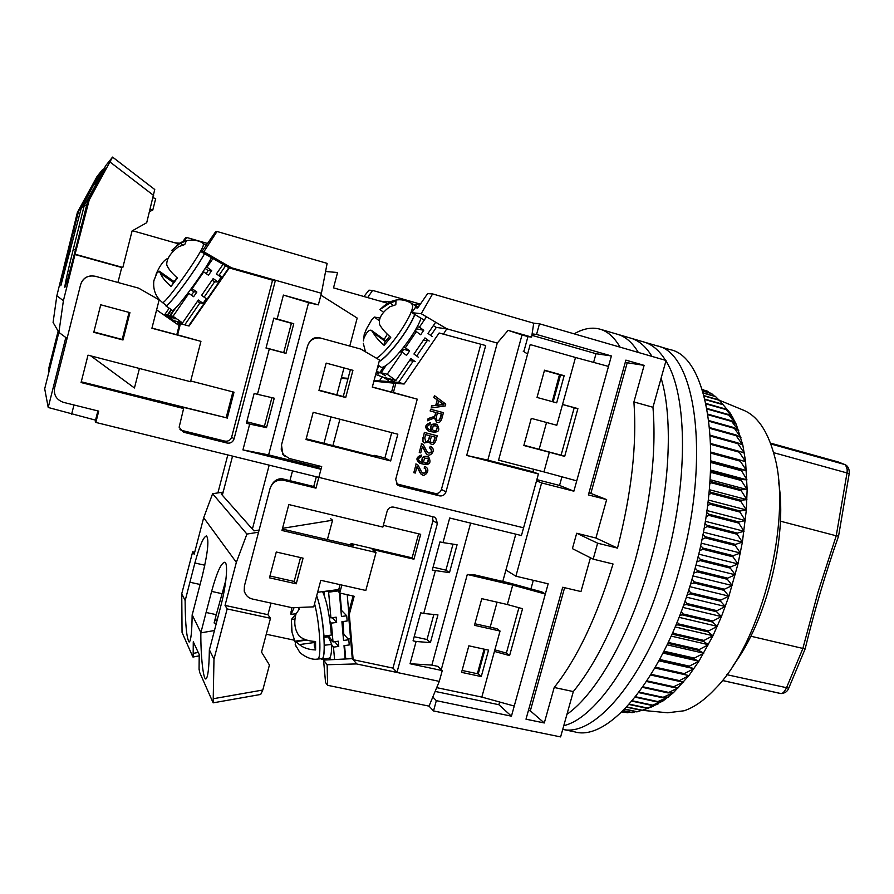 <?xml version="1.0" encoding="UTF-8"?>
<svg xmlns="http://www.w3.org/2000/svg" width="894" height="894" viewBox="0 0 894 894"><rect width="100%" height="100%" fill="white"/><g stroke="black" fill="none" stroke-linecap="round" stroke-linejoin="round"><path stroke-width="1.34" d="M593.169 559.152L572.406 548.637L576.697 533.249L595.929 538.02L606.646 499.601L588.386 494.918L625.889 360.126L644.127 365.355L633.913 401.954C637.02 444.474 631.544 493.186 617.497 548.1L597.628 543.194L593.169 559.152L613.038 563.991C596.656 617.53 577.043 658.699 554.202 687.475L544.301 722.967L525.996 719.189L562.706 587.246L580.977 591.56L590.42 557.755M633.913 401.954L652.955 407.262C656.598 452.23 650.62 503.434 635.031 560.907C618.424 617.72 597.862 661.281 573.322 691.576L554.202 687.475M442.999 542.602L439.96 541.876L432.294 570.093L449.47 572.663L457.08 544.77L442.999 542.602L449.693 517.995L521.448 535.551L523.582 527.806L318.834 477.374L523.582 527.806L538.423 473.965L532.958 471.808L487.822 460.142L522.007 334.926L508.105 330.367L531.628 337.105L533.718 323.192L539.473 323.796L536.556 334.445L611.395 355.957L596.007 353.711L531.896 335.317M429.031 706.126L439.3 681.373L356.494 663.929L327.148 664.734L327.595 685.307L429.031 706.126L433.523 710.942L436.328 700.661L432.819 696.996M532.12 333.887L536.556 334.445M539.473 323.796L666.064 360.483L652.955 407.262C656.598 452.23 650.62 503.434 635.031 560.907C618.424 617.72 597.862 661.281 573.322 691.576L560.616 736.913L433.523 710.942M435.132 691.42L498.874 704.707L499.623 702.014M530.924 588.911L533.305 580.307M536.869 479.62L559.555 485.442L561.946 476.815M593.605 362.394L596.007 353.711M498.874 704.707L511.435 716.172L436.328 700.661M611.395 355.957L573.87 491.197L541.619 482.916L515.883 576.194L548.167 583.816L511.435 716.172M562.728 729.37C596.901 737.941 651.313 670.735 678.781 571.635C711.456 459.874 696.169 352.515 656.911 345.81C696.169 352.515 711.456 459.874 678.781 571.635C651.313 670.735 596.901 737.941 562.728 729.37L574.741 731.873C609.518 742.121 665.404 675.182 693.174 575.155C725.85 463.785 709.791 356.516 669.841 349.588L617.687 334.345C625.61 336.625 632.494 342.659 638.35 352.448C632.494 342.659 625.61 336.625 617.687 334.345L600.042 329.182C607.741 331.406 614.413 337.396 620.056 347.151M574.16 333.842C583.324 328.511 591.951 326.958 600.042 329.182M573.87 491.197L559.555 485.442M541.619 482.916L536.534 480.827M515.883 576.194L505.926 570.014M545.329 594.052L541.887 591.917L509.491 583.022L474.435 574.82L467.305 574.473L512.72 585.101L545.329 594.052M512.72 585.101L507.356 604.534L522.554 608.713L509.591 655.604L506.384 653.067L494.851 649.882M514.251 706.059L481.832 697.085L494.427 651.413L509.591 655.604M608.49 366.417L575.501 357.488L562.549 404.446L577.904 408.614L564.684 456.398L549.363 452.23L543.943 471.909L576.742 480.849M606.646 499.601L590.845 493.399L627.208 362.763L644.127 365.355M617.497 548.1L595.929 538.02M627.208 362.763L625.308 362.215M588.945 492.907L590.845 493.399M597.628 543.194L576.697 533.249M544.301 722.967L530.332 710.842L564.606 587.693M528.421 710.439L530.332 710.842M577.904 408.614L574.216 407.698L561.086 455.169L523.906 445.234M574.216 407.698L562.527 404.524M518.922 607.708L506.384 653.067M507.356 604.534L481.788 598.656L474.468 625.331L500.048 631.052L494.427 651.413M441.267 669.662L467.305 574.473M481.832 697.085L436.697 687.642M461.561 672.366L481.263 676.579L488.549 650.128L468.847 645.814L461.561 672.366M575.501 357.488L530.187 344.581L498.573 460.153L543.943 471.909M537.026 397.45L544.513 370.183L564.159 375.692L556.683 402.836L537.026 397.45M549.363 452.23L523.839 445.503L531.282 418.37L556.806 425.253L562.549 404.446M561.086 455.169L564.684 456.398M553.151 401.864L560.549 374.988L544.435 370.474M500.048 631.052L496.908 628.683L474.904 623.755M485.006 649.357L478.256 673.908L462.086 670.444M481.263 676.579L478.256 673.908M560.549 374.988L564.159 375.692M649.703 564.505C629.979 635.254 596.209 694.068 566.952 714.317C596.209 694.068 629.979 635.254 649.703 564.505C669.852 494.002 673.629 419.163 661.113 378.151C673.629 419.163 669.852 494.002 649.703 564.505M630.829 338.189C638.919 340.513 645.96 346.581 651.972 356.393C645.96 346.581 638.919 340.513 630.829 338.189M664.287 568.081C640.585 653.358 596.555 718.161 563.768 725.671C596.555 718.161 640.585 653.358 664.287 568.081C688.771 483.229 687.777 394.723 665.929 360.986C687.777 394.723 688.771 483.229 664.287 568.081M643.904 342.011C652.151 344.38 659.347 350.493 665.527 360.327C659.347 350.493 652.151 344.38 643.904 342.011M642.149 710.317L667.617 712.775L684.145 710.775C694.482 707.277 705.02 699.756 715.77 688.212C762.057 641.49 792.978 517.201 773.981 454.241C767.287 430.237 756.95 415.486 742.948 409.977L719.301 400.221M626.571 707.165L641.836 710.428L653.067 706.394L646.898 708.294L658.073 703.958L652.575 705.142L663.147 700.862L657.816 701.566L668.287 697.096L663.091 697.298L673.45 692.671L667.863 692.884L678.635 687.609L673.16 687.352L673.696 686.748L683.787 681.91L678.434 681.161L688.916 675.596L683.664 674.355L684.189 673.629L693.967 668.69L688.816 666.935L689.33 666.153L698.929 661.214L693.856 658.956L694.37 658.107L703.768 653.212L698.773 650.43L699.264 649.536L708.461 644.697L703.533 641.4L704.003 640.45L712.987 635.735L708.104 631.913L708.551 630.929L717.323 626.348L712.462 622.012L712.887 620.984L721.436 616.581L716.586 611.742L716.988 610.68L725.313 606.501L720.452 601.17L720.832 600.075L728.923 596.13L724.051 590.331L724.397 589.213L732.242 585.548L727.336 579.29L727.649 578.161L735.27 574.797L730.309 568.103L730.599 566.964L737.975 563.935L732.957 556.828L733.203 555.677L740.355 553.028L735.248 545.53L735.46 544.39L742.389 542.11L737.181 534.266L737.36 533.126L744.065 531.271L738.757 523.102L738.891 521.973L745.384 520.531L739.953 512.083L740.053 510.977L746.334 509.971L740.768 501.277L740.835 500.193L746.915 499.645L741.204 490.728L741.227 489.666L747.138 489.588L741.271 480.491L741.249 479.475L746.982 479.866L740.902 469.652L746.468 470.512L740.266 461.17L740.176 460.242L745.596 461.572L739.226 452.174L739.103 451.28L744.378 453.079L737.829 443.659L737.662 442.821L742.825 445.089L736.086 435.68L735.896 434.897L740.947 437.613L733.795 427.533L738.768 430.696L731.65 421.409L736.276 424.348L728.979 415.185L733.516 418.593L725.716 409.039L730.487 413.453L718.999 399.897L730.487 413.453L736.276 424.348L742.825 445.089L745.596 461.572L747.138 489.588L746.334 509.971L742.389 542.11L737.975 563.935L728.923 596.13L721.436 616.581L712.987 635.735L698.929 661.214L688.916 675.596L673.45 692.671L663.147 700.862L648.195 708.16M733.192 665.393C766.449 621.855 787.659 536.612 778.685 482.559M623.375 712.283L621.833 711.959L624.224 712.082M622.168 711.635L627.42 712.753L629.957 712.205M623.084 710.741L632.069 712.652L635.746 711.635M624.56 709.255L636.886 711.881L641.579 710.372M718.754 399.819L715.312 396.31L703.254 392.868M714.194 395.986L711.412 393.382L702.639 390.879M709.344 392.79L707.344 391.125L702.259 389.672M704.204 390.22L702.114 389.236L703.556 389.65M664.22 650.765L663.538 652.128M668.712 641.49L669.315 642.663L667.751 643.535M673.059 631.823L673.987 633.5L673.517 634.461L671.886 634.505M677.261 621.799L678.479 623.889L678.032 624.884L675.92 625.074M681.273 611.474L682.77 613.865L682.346 614.904L679.831 615.273M685.083 600.88L686.838 603.484L686.436 604.556L683.586 605.137M688.682 590.074L690.66 592.8L690.28 593.895L687.173 594.689M692.045 579.089L694.213 581.86L693.867 582.977L690.581 583.994M695.152 568.003L697.476 570.718L697.152 571.858L693.766 573.088M698.013 556.839L700.427 559.454L700.136 560.594L696.717 562.002M700.583 545.664L703.064 548.1L702.807 549.251L699.432 550.805M702.885 534.523L705.355 536.735L705.142 537.886L701.879 539.54M704.897 523.459L707.299 525.415L707.12 526.566L704.059 528.265M706.618 512.541L708.897 514.195L708.752 515.335L705.947 517.011M708.048 501.802L710.115 503.143L710.015 504.261L707.545 505.848M709.199 491.287L710.976 492.303L710.909 493.399L708.841 494.818M710.048 481.039L711.468 481.743L711.434 482.805L709.836 483.967M710.618 471.093L711.59 471.507L711.59 472.535L710.518 473.351M710.92 461.494L710.898 463.025M627.879 712.775L622.235 711.579M632.561 712.607L623.207 710.618M637.388 711.769L624.75 709.076M642.339 710.249L626.795 706.919M646.898 708.294L629.052 704.472M647.412 708.037L629.32 704.159M652.05 705.467L631.946 701.142M652.575 705.142L632.259 700.773M657.28 701.958L635.209 697.186M657.816 701.566L635.556 696.75M662.555 697.756L638.763 692.593M663.091 697.298L639.143 692.09M667.863 692.884L642.574 687.363M668.399 692.358L642.976 686.793M673.16 687.352L646.574 681.496M673.696 686.748L646.988 680.87M678.434 681.161L650.72 675.026M678.971 680.502L651.145 674.333M688.916 675.596L654.922 668.008M683.664 674.355L654.967 667.941M684.189 673.629L655.403 667.192M693.967 668.69L658.967 660.811M702.282 389.75L707.769 391.326M688.816 666.935L659.258 660.286M689.33 666.153L659.694 659.47M698.929 661.214L663.046 653.078M702.695 391.047L711.825 393.651M693.856 658.956L663.996 652.173M694.37 658.107L664.488 651.324M703.768 653.212L667.136 644.82M703.321 393.114L715.692 396.645M698.773 650.43L668.824 643.568M699.264 649.536L669.315 642.663M704.036 395.64L718.999 399.897M708.461 644.697L671.182 636.092M704.126 395.964L719.368 400.3M703.533 641.4L673.517 634.461M704.003 640.45L673.987 633.5M704.964 399.171L722.475 404.144M712.987 635.735L675.149 626.918M705.064 399.573L722.821 404.613M708.104 631.913L678.032 624.884M708.551 630.929L678.479 623.889M705.958 403.451L725.716 409.039M717.323 626.348L679.027 617.329M706.07 403.932L726.029 409.575M712.462 622.012L682.346 614.904M712.887 620.984L682.77 613.865M706.986 408.457L728.688 414.581M721.436 616.581L682.77 607.395M707.087 409.016L728.979 415.185M716.586 611.742L686.436 604.556M716.988 610.68L686.838 603.484M707.981 414.179L731.393 420.75M725.313 606.501L686.357 597.147M708.082 414.794L731.65 421.409M720.452 601.17L690.28 593.895M720.832 600.075L690.66 592.8M708.897 420.571L733.795 427.533M728.923 596.13L689.766 586.643M708.987 421.264L734.03 428.248M724.051 590.331L693.867 582.977M724.397 589.213L694.213 581.86M709.691 427.611L735.896 434.897M732.242 585.548L692.962 575.926M709.758 428.36L736.086 435.68M727.336 579.29L697.152 571.858M727.649 578.161L697.476 570.718M710.317 435.266L737.662 442.821M735.27 574.797L695.934 565.064M710.372 436.082L737.829 443.659M730.309 568.103L700.136 560.594M730.599 566.964L700.427 559.454M710.752 443.502L739.103 451.28M737.975 563.935L698.661 554.112M710.786 444.363L739.226 452.174M732.957 556.828L702.807 549.251M710.965 452.118L745.596 461.572M733.203 555.677L703.064 548.1M710.965 452.263L740.176 460.242M740.355 553.028L701.131 543.127M710.976 453.191L740.266 461.17M735.248 545.53L705.142 537.886M710.931 460.879L746.468 470.512M735.46 544.39L705.355 536.735M711.345 461.65L740.902 469.652M742.389 542.11L703.343 532.154M711.378 462.634L740.958 470.624M737.181 534.266L707.12 526.566M710.663 470.099L746.982 479.866M737.36 533.126L707.299 525.415M711.59 471.507L741.249 479.475M744.065 531.271L705.265 521.28M711.59 472.535L741.271 480.491M738.757 523.102L708.752 515.335M710.138 479.72L747.138 489.588M738.891 521.973L708.897 514.195M711.468 481.743L741.227 489.666M745.384 520.531L706.908 510.541M711.434 482.805L741.204 490.728M739.953 512.083L710.015 504.261M709.344 489.7L746.915 499.645M740.053 510.977L710.115 503.143M710.976 492.303L740.835 500.193M746.334 509.971L708.271 499.992M710.909 493.399L740.768 501.277M532.958 471.808L533.662 469.249M539.171 449.257L546.536 422.482M552.28 401.629L559.454 374.687M434.618 517.19L393.74 507.133C390.51 506.686 388.309 508.038 387.136 511.178L382.856 527.08L288.818 504.562L281.968 530.477L376.028 552.481L365.814 590.465L320.801 580.307L313.727 606.847L292.159 607.73L252.443 599.036C248.353 597.985 245.682 595.471 244.442 591.504L244.431 585.894L270.044 488.515C272.435 482.089 277.006 479.34 283.744 480.29L315.973 488.158L321.695 466.567L289.466 458.555L283.543 454.755L281.241 449.391L281.509 444.955L307.469 346.269C309.659 340.145 313.939 337.396 320.309 338.01L360.852 349.096L379.525 360.047L372.295 387.147L417.252 399.16L395.707 479.296L397.573 485.006L399.45 485.9L439.468 495.857C442.631 496.304 444.81 494.963 445.983 491.856L485.688 345.542L439.122 333.004L485.688 345.542M533.718 323.192L432.607 293.914L421.23 313.705L446.788 328.78L497.265 343.072L466.702 455.437L538.423 473.965M446.788 328.78L443.715 333.708M390.656 460.946L397.83 434.216L313.191 412.29L305.994 439.513L390.656 460.946L384.923 457.974L374.653 455.37L374.452 456.108M326.176 363.109L318.957 390.454L345.71 397.517L352.94 370.317L326.176 363.109M318.711 467.752L319.192 465.953M373.882 381.202L395.841 383.347L393.382 392.522L394.656 392.947L372.34 386.979M374.653 455.37L377.536 456.89L306.184 438.809M350.392 369.635L343.251 396.545L319.035 390.153M332.914 445.581L339.921 419.208M391.717 432.629L384.923 457.974M394.064 382.811L391.572 392.12M363.959 296.529L368.92 290.192L372.586 290.405L420.381 304.116M387.605 303.267L333.507 287.857L337.563 272.502L325.572 271.508M424.214 320.141L411.81 312.665L415.185 307.737L417.733 307.983L427.589 293.623L432.607 293.914M527.605 354.035L523.191 351.163M522.007 334.926L527.941 336.625L523.929 351.286M318.867 337.686L318.208 337.53C313.101 337.295 309.525 340.212 307.469 346.269M281.509 444.955L282.739 454.186L285.063 456.309M466.702 455.437L487.822 460.142M508.105 330.367L497.265 343.072M445.983 491.856L441.424 489.465L480.681 344.726M396.467 483.833L434.987 493.421L439.468 495.857M417.252 399.16L393.382 392.522M343.251 396.545L345.71 397.517M395.841 383.347L404.155 384.007L398.635 382.364L374.094 380.408M348.09 378.33L341.363 377.793M341.262 378.14L347.911 379M398.635 382.364L413.631 360.494M416.693 356.024L427.723 339.932M430.785 335.473L436.306 327.416L433.344 325.639M382.174 376.866L379.458 380.833M367.915 297.199L372.586 290.405M416.403 350.437L419.565 345.81M531.628 337.105L527.941 336.625M411.81 312.665L421.23 313.705M447 328.903L436.306 327.416M441.424 489.465C440.273 492.549 438.116 493.868 434.987 493.421M404.155 384.007L439.122 333.004M423.018 437.389C422.27 440.518 422.773 442.362 424.527 442.91L429.31 441.893L430.852 443.938C432.674 445.257 434.339 444.173 435.87 440.675L437.188 435.803L424.359 432.417L423.298 437.501C422.538 440.63 423.041 442.474 424.806 443.022L424.527 442.91M429.142 441.982L430.573 443.815M425.097 468.478L425.119 468.501C426.65 471.686 425.846 473.205 422.683 473.049C420.471 471.25 418.314 463.952 416.906 464.377L416.123 464.087L413.81 472.669L416.123 464.087M416.604 464.221L415.855 463.952M425.745 466.959L424.751 466.534L424.147 468.132L425.399 468.635C426.896 472.054 425.991 473.518 422.672 473.038M416.973 466.802C417.632 467.35 420.403 474.669 421.689 474.423L422.046 474.613M431.523 405.865L431.266 407.932L445.257 405.943L445.76 404.088L434.562 395.707L433.791 397.45L437.211 399.909L435.736 405.362L431.523 405.865L431.266 407.932M434.562 395.707L433.791 397.45M434.428 418.023L436.44 421.934M435.713 412.469L435.188 414.447C435.49 415.632 434.16 416.66 431.176 417.532L428.103 418.571L427.511 420.739L434.663 417.822L436.451 421.946C438.786 423.398 440.597 422.236 441.882 418.448L443.435 412.67L430.606 409.24L430.148 410.972L436.004 412.547L435.467 414.548C435.78 415.732 434.439 416.76 431.456 417.632L428.371 418.671L427.79 420.839M430.372 422.828C424.885 425.075 424.527 427.902 429.299 431.321C438.328 433.411 440.91 431.109 437.032 424.382C426.527 422.292 433.545 433.78 430.081 429.891C426.427 428.025 426.438 426.203 430.092 424.404L430.092 422.728C424.605 424.974 424.259 427.801 429.031 431.21L429.556 431.433M436.708 424.259C426.74 422.069 432.618 433.255 430.204 429.947M430.427 448.274L430.45 448.285C432.126 451.459 431.377 453.012 428.204 452.934C425.924 451.202 423.667 443.502 422.214 444.094L421.577 443.882L419.252 452.476L421.577 443.882M421.946 443.983L421.309 443.759M430.886 446.665L430.193 446.385L429.589 447.983L430.729 448.408C432.383 451.783 431.545 453.292 428.215 452.945M422.415 446.631C423.141 447.313 425.946 454.744 427.287 454.375L427.6 454.532M421.644 455.18C416.38 457.214 415.822 459.929 419.979 463.315C429.064 465.964 431.958 463.807 428.639 456.845C416.917 454.811 426.025 467.093 420.269 461.617C417.677 459.84 418.046 458.209 421.365 456.745L421.365 455.057C416.112 457.091 415.554 459.795 419.711 463.181L420.314 463.494M428.271 456.678C417.632 454.174 424.449 466.009 421.096 462.075M424.359 432.417L423.298 437.501M437.188 435.803L424.639 432.528M424.751 466.534L424.426 468.266M413.81 472.669L415.297 473.049L417.006 466.679C417.934 467.26 420.515 474.669 421.957 474.569C423.767 477.441 430.997 471.093 426.226 467.216L425.03 466.668M435.736 405.362L431.802 405.965M437.211 399.909L436.015 405.451M434.071 397.539L437.49 399.998M430.606 409.24L430.427 411.061M443.435 412.67L430.886 409.34M430.193 446.385L429.869 448.095M419.252 452.476L420.739 452.867L422.46 446.486C423.432 447.19 426.058 454.744 427.555 454.51C429.601 457.225 436.563 450.598 431.422 446.911L430.472 446.508M430.696 438.965L431.456 436.149L435.244 437.144L434.54 439.736C433.635 442.53 432.54 443.368 431.243 442.239C430.372 442.117 430.193 441.021 430.696 438.965M424.773 437.881L425.656 434.64L429.98 435.769L429.165 438.775C428.148 441.58 426.952 442.429 425.578 441.345L424.773 437.881M437.512 405.284L438.708 400.858L442.005 403.272C444.81 404.446 444.597 404.971 441.357 404.848L437.512 405.284M437.445 412.927L436.44 416.638C435.97 418.995 436.261 420.214 437.311 420.292C438.239 421.264 439.289 420.549 440.474 418.146L441.591 414.034L437.445 412.927M437.356 427.019L435.981 425.857L433.244 425.902L432.26 429.578L434.138 430.83L436.44 430.651L437.356 427.019L436.16 430.539L433.512 430.617M427.723 462.924L428.639 459.304L427.623 458.331L424.527 458.209L423.532 461.874L425.421 463.114L427.723 462.924L424.516 462.779M434.953 437.065L434.26 439.624C433.422 442.318 432.394 443.189 431.199 442.217M429.69 435.691L428.885 438.663C427.969 441.357 426.851 442.239 425.544 441.323M438.686 400.959L441.714 403.183C444.519 404.356 444.307 404.881 441.077 404.758L437.546 405.161M441.301 413.956L440.194 418.057C439.144 420.359 438.161 421.096 437.255 420.258M435.68 425.745L437.077 426.919M427.231 458.141L428.36 459.181L427.444 462.79M416.258 328.869L415.419 331.495M383.995 366.473L379.928 372.418L385.415 375.793L381.146 372.731L387.214 374.262L402.266 352.247L406.58 355.387L409.642 350.895L402.356 348.973M403.473 349.789L401.339 352.08M387.214 374.262L395.874 380.475L389.672 378.844L393.93 381.894L388.432 378.52L384.04 377.357L388.231 380.352L389.147 379.022M429.243 341.05L424.963 337.91L413.944 354.024L418.247 357.153M377.089 369.177L379.302 365.937M379.928 372.418L376.463 371.535M414.548 331.383L416.369 331.618L405.34 347.766L403.563 347.453M378.888 373.67L376.374 371.87M378.643 374.038L376.251 372.329M388.231 380.352L382.833 377.033L375.67 374.519M420.18 304.407L413.33 304.474M426.494 316.8L419.442 327.137L423.734 330.288L416.068 328.735M416.369 331.618L420.672 334.769L423.734 330.288M409.642 350.895L405.34 347.766M415.185 361.623L410.894 358.505L395.874 380.475M435.68 322.22L428.014 333.44L432.294 336.58M423.398 340.189L427.164 340.737M400.02 351.834L402.266 352.247M381.146 372.731L386.353 365.11M378.374 365.277L377.972 365.858M409.541 360.472L413.14 361.21M393.93 381.894L395.047 380.263M420.068 304.329L418.113 307.19M419.442 327.137L417.096 326.858M383.582 312.252L379.883 309.547L390.041 302.999L395.986 300.987L395.818 304.753L389.84 306.776C381.693 312.755 378.296 318.689 379.637 324.578C381.794 328.534 385.504 332.791 390.767 337.362L384.152 345.341C378.922 340.815 375.234 336.546 373.077 332.557L371.39 330.333C368.998 329.495 366.484 332.21 363.858 338.468L363.4 340.949M363.657 339.362L364.216 334.535L366.451 328.97L371.58 320.018L374.284 317.057L380.095 318.041M379.201 361.265C388.644 356.427 409.653 328.724 414.682 314.397M416.168 307.827L415.095 305.636L411.866 303.502M384.107 339.552L387.314 334.2M389.628 336.368L384.308 342.804L384.152 345.341M380.263 366.629L380.62 366.886C385.627 371.558 415.051 336.323 421.04 318.23M414.168 305.022L415.464 305.223L416.503 307.86M414.838 314.487C409.53 329.081 388.666 356.538 379.112 361.601M385.459 302.653L386.331 301.379L390.164 301.904M385.996 301.87L379.872 301.066M385.225 301.312L384.498 302.384M343.072 621.553L343.788 634.237L343.017 634.349M316.331 476.748L313.738 486.504L281.744 478.681C276.268 478.759 272.368 482.034 270.044 488.515M315.973 488.158L313.738 486.504M435.635 517.816L437.423 523.392L432.964 520.677L392.98 668.097L396.97 672.389L437.423 523.392M356.494 663.929L396.97 672.389M439.3 681.373L442.251 670.601L437.814 666.365L431.869 665.091L410.055 663.739L442.251 670.601M435.333 570.797L423.722 613.474L420.683 612.803L413.073 640.83L416.112 641.49L410.055 663.739M303.066 558.158L276.28 552.011L269.463 577.815L296.249 583.816L303.066 558.158M475.809 673.383L477.508 673.238L484.135 649.167M490.18 627.175L497.075 602.165M502.774 581.446L515.793 534.165M227.802 454.945L217.901 492.907M232.552 456.108L222.338 495.231M269.195 465.137L252.387 529.092M292.517 470.881L289.935 480.681M340.055 584.654L338.748 589.526L317.605 592.275M418.615 533.819L412.112 557.867L351.051 543.541L350.649 545.049M351.051 543.541L353.745 545.776L282.348 529.047M300.518 557.577L294.182 581.446L269.943 576.004M412.112 557.867L413.933 559.219L372.195 549.43L376.028 552.481M413.933 559.219L420.683 534.31L383.325 525.348M392.98 668.097L353.152 659.683L349.308 614.368L354.169 596.264L339.72 593.024L338.86 592.152L339.385 590.174L338.748 589.526M356.751 663.918L352.27 658.643L323.572 660.096L325.55 682.524L327.595 685.307M470.624 523.124L431.869 665.091M416.112 641.49L430.405 642.607L437.959 614.893L423.722 613.474M244.431 585.894L244.218 591.18L245.615 594.219M294.182 581.446L296.249 583.816M215.085 619.207L216.091 621.039L215.622 617.139M266.267 634.237L293.936 640.126M341.854 585.056L339.72 593.024M432.45 516.587L432.964 520.677M327.148 664.734L323.572 660.096M430.405 642.607L427.019 639.523L414.19 636.718M453.012 544.144L445.927 570.148L449.47 572.663M445.927 570.148L433.087 567.154M433.847 614.491L427.019 639.523M353.096 596.019L348.727 612.334L347.23 594.711M348.727 612.334L348.425 613.44L349.308 614.368M348.425 613.44L352.27 658.643M298.35 607.484L299.278 609.16L296.026 613.887C293.645 622.526 294.729 629.946 299.278 636.137C303.289 639.433 308.721 641.21 315.56 641.467L315.616 649.938C308.832 649.692 303.424 647.904 299.401 644.585L295.769 641.613L295.232 644.54L296.607 647.547M317.593 659.057L321.549 658.71C326.869 660.845 323.561 614.435 317.068 597.147L316.632 595.94M295.199 642.216L292.036 632.349L291.377 619.486L295.992 613.954M291.064 611.585L291.098 614.368L294.081 607.652M314.241 641.423L314.275 645.881L315.616 649.938M321.941 659.202L328.869 658.219C330.713 658.029 331.663 653.447 331.719 644.462L328.355 636.819L323.997 637.422M316.699 595.683C320.197 605.853 322.633 619.318 323.997 636.081L331.361 635.064C329.651 615.072 326.723 600.589 322.589 591.627M331.719 644.462L324.265 645.222M324.377 645.479C324.343 654.464 323.438 659.057 321.639 659.236L320.722 658.789M329.383 617.486L330.4 617.352M328.266 635.489L333.026 641.937L331.361 623.129L336.647 622.425L336.178 617.184L330.903 617.899L328.623 592.163L327.472 590.99M330.098 640.774L331.83 640.54M339.374 592.677L341.452 616.48L346.716 615.776L347.163 620.995L341.91 621.71L343.542 640.473L348.794 639.746L343.788 634.237M326.109 659.962L325.997 658.621M329.115 658.196L329.26 659.806M329.987 621.598L331.361 623.129M323.192 591.549L323.326 593.113M338.021 589.627L339.206 590.789L328.623 592.163M334.68 641.702L338.748 646.407L338.29 641.199L333.026 641.937M338.748 646.407L333.484 647.144L334.579 659.537M348.794 639.746L349.241 644.943L344 645.68L345.162 659.001M326.053 659.28L324.723 658.8M332.311 617.709L336.647 622.425M346.716 615.776L341.519 610.401L340.011 593.091M330.903 617.899L329.137 615.977M324.488 596.074L324.075 591.437M331.719 645.055L333.484 647.144M330.143 659.761L329.942 657.526M345.754 658.967L344.581 645.591M325.137 658.744L325.204 659.403M341.519 610.401L340.927 610.479M330.21 641.032L332.032 640.786M185.114 600.846C185.304 624.716 186.656 638.461 189.159 642.06C190.914 641.099 191.908 632.125 192.143 615.15L202.357 575.691C207.866 552.682 209.241 539.428 206.492 535.931C203.43 536.78 199.563 545.798 194.881 562.996L185.114 600.846M200.066 584.475L189.874 582.229M206.089 612.479L200.848 632.863C200.636 655 203.173 679.295 205.799 678.993C207.877 678.01 209.062 668.399 209.352 650.15L220.628 606.747C226.439 585.011 228.372 562.36 224.64 562.259C221.053 563.086 216.706 572.808 211.61 591.403L206.089 612.479L216.27 614.659L214.102 622.95L216.259 623.42M225.847 580.184L216.27 614.659M222.751 493.656L221.164 493.901L253.974 530.868L259.126 530.041M258.556 532.198L246.912 534.076L212.616 493.723L223.165 492.102M330.445 518.52L332.557 520.23L282.538 528.32M200.848 632.505L192.143 614.815M185.114 600.522L181.761 593.717L192.668 551.799L194.166 554.28L203.676 517.715L236.34 562.36L225.042 605.406L227.165 608.926L213.979 659.169L209.352 649.77M213.979 659.169L213.141 702.84L260.713 694.448L262.791 690.023L269.429 664.991L261.529 652.128L270.491 618.29L267.943 614.703L271.005 603.104M327.394 539.596L332.557 520.23M203.676 517.715L212.616 493.723M246.912 534.076L236.34 562.36M225.042 605.406L267.943 614.703M198.244 652.419L193.383 653.358L192.836 656.9L182.052 632.427L181.761 593.717M193.383 653.358L193.272 641.803L199.217 654.531L199.06 669.382M213.141 702.84L199.597 672.254L199.161 669.371M270.491 618.29L227.165 608.926M194.691 552.257L192.668 551.799M193.16 656.028L193.272 641.803M97.882 410.916L95.267 421.23L95.848 422.437L318.834 477.374L320.98 469.272L317.694 467.081L318.063 465.662M58.87 332.367L44.7 388.778L48.209 407.485L95.535 420.146M58.132 331.093L48.991 367.468L48.946 371.87M323.986 443.323L330.992 416.895M336.837 394.846L343.978 367.903M349.766 346.056L357.187 318.063L320.912 295.165M95.848 422.437L98.72 411.128L63.552 402.378C56.557 399.909 53.573 395.126 54.59 388.007L80.628 284.594C83.108 277.777 88.014 275.017 95.356 276.28L138.659 288.159L159.166 299.87L151.913 328.254L200.938 341.363L190.523 381.704L88.003 355.164L81.075 382.543L183.605 408.513L179.146 427.209L183.493 432.204L227.087 443.044C230.529 443.547 232.853 442.172 234.049 438.92L275.408 280.303L231.445 267.775L321.415 293.266L318.353 304.876L283.398 295.065L277.14 318.99L293.768 323.729L286.002 353.365L269.306 348.962L257.461 394.31L274.246 398.21L266.524 427.634L249.683 424.08L242.933 449.906L320.98 469.272M249.683 424.08L246.375 423.242L254.153 393.461L257.461 394.31M269.306 348.962L266.01 348.068L273.843 318.085L277.14 318.99M100.743 304.787L93.781 332.3L122.992 339.988L129.943 312.643L100.743 304.787M156.606 309.905L179.135 325.539L180.454 323.706L177.593 334.848L178.152 335.082L151.958 328.087M232.898 391.896L226.171 417.721L81.265 381.816M129.071 312.408L122.199 339.441L93.87 331.976M71.621 414.246L73.967 404.971M159.78 400.892L159.59 401.663M179.135 325.539L176.777 334.714M48.209 407.485L65.821 337.496M182.745 241.682L185.673 237.67L186.667 237.48L207.509 243.447M317.694 467.081L268.625 454.89L308.598 302.675L318.353 304.876M92.864 275.855C86.606 275.821 82.527 278.727 80.628 284.594M242.933 449.906L268.625 454.89M308.598 302.675L283.398 295.065M321.415 293.266L327.126 263.372L217.007 231.49L203.843 251.773L231.445 267.775M275.408 280.303L272.558 280.191L229.3 267.943L231.68 267.921M234.049 438.92L231.68 437.021L272.558 280.191M183.493 432.204L181.672 430.372L224.785 441.1L227.087 443.044M183.605 408.513L181.784 406.938L226.171 417.721M190.713 380.978L234.005 392.187L227.177 418.448M200.938 341.363L177.593 334.848M122.199 339.441L122.992 339.988M177.515 324.421L178.632 322.812M178.688 243.883L132.446 230.708M184.097 241.168L186.667 237.48M286.002 353.365L283.7 352.638L291.399 323.259L293.768 323.729M291.399 323.259L273.754 318.398M246.755 421.789L264.4 426.27L266.524 427.634M264.4 426.27L271.899 397.662M266.054 347.889L283.7 352.638M180.454 323.706L189.081 326.031L229.3 267.943L201.586 251.996L203.843 251.773M201.586 251.996L215.61 231.758L217.007 231.49M181.672 430.372L179.962 429.634M231.68 437.021C230.496 440.239 228.193 441.602 224.785 441.1M180.007 323.55L189.081 326.031M204.134 297.166L214.582 281.889L217.879 281.923L213.185 278.582L201.575 295.366L206.29 298.685L203.072 303.345L198.356 300.026L182.532 322.913L179.694 322.175L182.722 324.287M228.719 267.943L188.612 325.874M208.023 270.491L206.29 273.687M174.084 309.369L169.804 315.56L175.023 318.934L170.341 315.683L173.023 316.297L188.88 293.377L193.629 296.707L196.859 292.036L193.897 291.835L190.634 289.544M193.897 291.835L191.294 295.065M212.113 280.135L214.582 281.889M182.13 324.12L179.124 322.03L177.113 321.516L180.063 323.561M169.804 315.56L167.904 315.124L171.57 309.816M202.86 271.921L203.754 271.888L192.121 288.695L191.282 288.661M172.084 318.029L167.904 315.124M171.972 318.186L167.379 315.001L164.876 314.42L173.917 320.7L176.565 321.382L179.962 323.74M173.023 316.297L182.532 322.913M169.212 308.173L164.876 314.42M212.906 258.657L206.983 267.217L211.699 270.569L208.358 270.737L205.117 268.423M203.754 271.888L208.47 275.24L211.699 270.569M196.859 292.036L192.121 288.695M222.897 264.523L216.404 273.922L221.097 277.263L217.879 281.923M187.829 293.288L188.88 293.377M170.341 315.683L175.827 307.748M171.156 309.536L167.379 315.001M184.756 324.835L199.887 302.954L203.072 303.345M206.983 267.217L205.821 267.295M218.784 275.62L225.422 266.01M199.887 302.954L197.496 301.267M172.955 251.46L171.626 250.521L180.208 243.146L186.287 241.022L184.745 244.554L178.632 246.699C170.396 253.002 166.44 259.07 166.753 264.915C168.329 268.848 171.883 273.206 177.414 277.978L171.067 286.471C165.58 281.722 162.037 277.375 160.462 273.396L159.255 271.173L156.919 273.028L153.902 280.481M156.025 274.302C159.691 265.842 163.378 260.657 167.122 258.746L167.726 259.171M165.926 305.2L166.094 305.335C167.837 307.603 195.462 270.536 204.48 253.706M176.934 277.576L171.067 286.471M172.117 310.207L172.274 310.319C174.185 312.732 202.547 274.771 211.431 257.785M204.547 253.751C195.16 271.061 167.536 308.061 165.77 305.782L165.569 304.921M78.951 226.663L73.263 249.325C67.598 272.167 64.781 284.873 64.837 287.41C66.067 285.331 69.732 272.29 75.834 248.286L87.523 201.742L105.246 168.094L84.382 205.028L78.951 226.663L81.108 227.266M68.547 251.236L60.814 285.756L81.186 208.38L97.357 177.794L78.616 211.062L68.547 251.236L70.313 251.728M117.941 282.47L121.74 267.507L74.984 254.533L63.396 300.708L56.847 295.791L53.081 322.443L58.892 332.4L67.072 338.424M90.83 355.901L134.446 387.985L139.43 368.473M81.186 208.38L84.382 205.028M56.847 295.791L77.398 212.347L78.616 211.062M74.984 254.533L89.232 199.943L87.523 201.742M75.465 231.177L73.699 230.674M63.396 300.708L58.892 332.4M121.74 267.507L122.824 267.474L132.1 230.909L146.705 222.718L154.751 189.517L112.566 157.109M149.544 211.554L152.785 210.068L150.136 209.23M77.398 212.347L97.077 176.453L102.441 169.748L94.161 184.801L96.876 181.739L105.816 165.524L112.543 157.098L89.232 199.943M122.824 267.474L75.577 254.365M153.042 197.753L155.69 198.613L152.785 210.068M104.609 167.614L96.876 181.739M94.161 184.801L100.217 173.95L100.776 174.386M101.603 171.179L100.217 173.95M788.687 688.302C787.335 691.721 784.653 693.453 780.652 693.498L780.451 693.465C782.205 694.046 784.183 692.247 786.374 688.089L802.901 648.441L750.804 636.204M780.395 521.18L836.236 535.797L818.166 591.571L802.857 648.429M805.125 648.966L788.731 688.179L726.833 674.679M770.784 443.96L844.808 464.545L838.114 461.93L770.472 443.111M836.236 535.797L847.009 472.948L773.545 452.643M838.561 536.132C825.564 573.02 814.423 610.624 805.136 648.943L802.901 648.441M849.199 473.675C849.512 469.406 848.294 466.467 845.568 464.846L844.808 464.545C846.819 465.841 847.546 468.646 847.009 472.948L849.188 473.742L838.572 536.087L836.259 535.797M399.45 485.9L397.014 484.514M379.972 309.536C389.348 300.898 390.6 301.747 395.349 300.205C400.445 299.065 405.854 300.105 411.564 303.301L412.603 305.826C413.363 315.09 388.186 351.588 376.43 358.237M379.168 320.622L374.284 317.057M364.216 334.535L365.11 335.183M373.077 332.557L385.392 341.486M393.282 305.379L390.041 302.999M283.744 480.29L281.744 478.681M314.565 603.707C320.086 624.258 321.851 660.789 317.336 659.079C309.749 660.621 299.691 653.112 299.267 651.502L295.232 644.54M294.741 619.028L291.377 619.486M294.539 641.244L305.659 639.713M299.401 644.585L314.252 642.54M200.848 632.863L214.392 630.538M221.79 593.638L211.61 591.403M204.827 565.22L194.881 562.996M213.677 698.661L262.791 690.023M176.867 245.302C182.153 239.726 196.479 237.938 203.452 243.671L203.173 245.939C199.451 256.578 164.429 305.178 162.451 302.507L162.295 302.384M160.462 273.396L173.313 282.426M182.823 245.012L180.208 243.146M84.561 204.692L86.427 206.101M73.263 249.325L75.42 249.918M109.984 161.97L153.634 195.451M103.045 170.229L102.441 169.759L103.056 170.218M780.652 693.498L722.408 680.468M845.568 464.846L847.266 469.685M318.208 337.53L320.309 338.01M282.739 454.186L283.543 454.755M366.451 328.97L371.58 320.018M363.288 343.296L365.478 351.811M385.906 340.86L371.669 330.534M418.224 307.268L415.811 305.491M380.62 366.886L378.173 365.132M376.787 300.183L366.037 297.121M350.582 638.718L348.168 639.054M292.014 632.192L291.377 627.811M290.807 614.089L291.824 607.663M296.115 613.709L291.198 614.357M306.798 640.093L295.758 641.613M199.094 655.861L192.981 657.045M156.919 273.028L153.835 280.884C152.896 289.812 155.779 297.02 162.451 302.507L166.094 305.335M222.271 277.252L219.175 275.05M203.586 243.749L206.156 245.403M173.984 281.532L159.423 271.295M172.274 310.319L165.77 305.782M179.728 243.213L174.855 242.799M154.751 189.517L112.566 157.087M778.942 693.163L722.374 680.502M845.366 464.757L838.114 461.93"/></g></svg>
